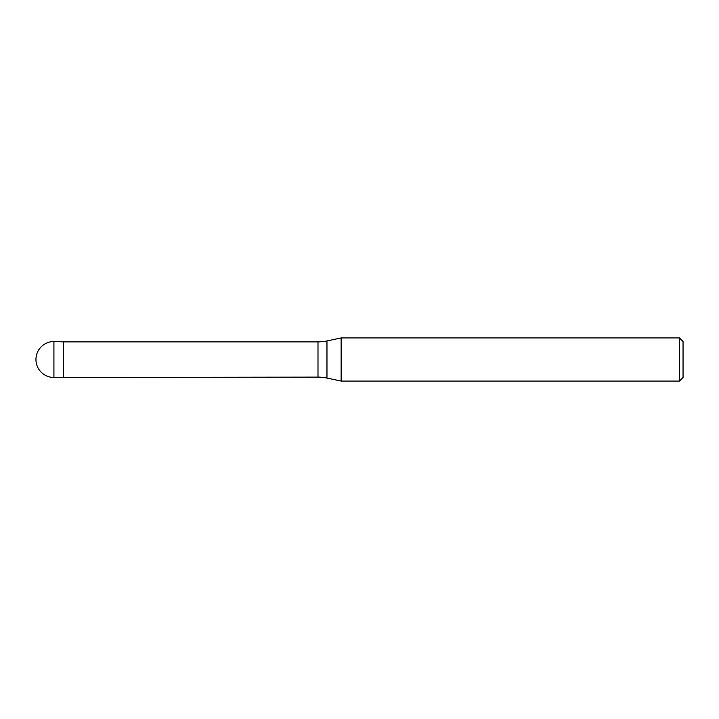 <?xml version="1.0" encoding="UTF-8"?>
<svg xmlns="http://www.w3.org/2000/svg" width="719" height="719" viewBox="0 0 719 719"><rect width="100%" height="100%" fill="white"/><g stroke="black" fill="none" stroke-linecap="round" stroke-linejoin="round"><path stroke-width="1.08" d="M63.632 341.885L53.925 341.525L53.925 377.475L63.272 377.475L63.272 341.525L63.272 377.475L317.996 377.116L317.996 341.885L63.632 341.885L63.632 377.116M53.925 377.475A17.975 17.975 0 0 1 35.95 359.5A17.975 17.975 0 0 1 53.925 341.525M317.996 341.885A43.14 43.14 0 0 0 326.965 340.941L341.13 337.93L341.13 381.07L326.965 378.059A43.14 43.14 0 0 0 317.996 377.116M341.13 337.93L679.455 337.93L679.455 381.07L341.13 381.07M679.455 381.07L683.05 377.475L683.05 341.525L679.455 337.93M326.965 340.941L326.965 378.059"/></g></svg>

